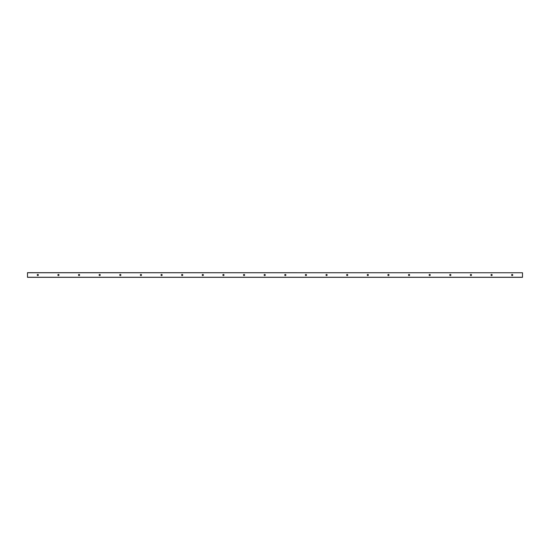 <?xml version="1.0" encoding="UTF-8"?>
<svg xmlns="http://www.w3.org/2000/svg" width="550" height="550" viewBox="0 0 550 550"><rect width="100%" height="100%" fill="white"/><g stroke="black" fill="none" stroke-linecap="round" stroke-linejoin="round"><path stroke-width="0.82" d="M512.765 275A0.578 0.578 0 0 1 511.899 275.502A0.578 0.578 0 0 1 511.899 274.498A0.578 0.578 0 0 1 512.765 275M492.14 275A0.578 0.578 0 0 1 491.274 275.502A0.578 0.578 0 0 1 491.274 274.498A0.578 0.578 0 0 1 492.14 275M471.515 275A0.578 0.578 0 0 1 470.649 275.502A0.578 0.578 0 0 1 470.649 274.498A0.578 0.578 0 0 1 471.515 275M450.89 275A0.578 0.578 0 0 1 450.024 275.502A0.578 0.578 0 0 1 450.024 274.498A0.578 0.578 0 0 1 450.89 275M430.265 275A0.578 0.578 0 0 1 429.399 275.502A0.578 0.578 0 0 1 429.399 274.498A0.578 0.578 0 0 1 430.265 275M409.64 275A0.578 0.578 0 0 1 408.774 275.502A0.578 0.578 0 0 1 408.774 274.498A0.578 0.578 0 0 1 409.64 275M389.015 275A0.578 0.578 0 0 1 388.149 275.502A0.578 0.578 0 0 1 388.149 274.498A0.578 0.578 0 0 1 389.015 275M368.39 275A0.578 0.578 0 0 1 367.524 275.502A0.578 0.578 0 0 1 367.524 274.498A0.578 0.578 0 0 1 368.39 275M347.765 275A0.578 0.578 0 0 1 346.899 275.502A0.578 0.578 0 0 1 346.899 274.498A0.578 0.578 0 0 1 347.765 275M327.14 275A0.578 0.578 0 0 1 326.274 275.502A0.578 0.578 0 0 1 326.274 274.498A0.578 0.578 0 0 1 327.14 275M306.515 275A0.578 0.578 0 0 1 305.649 275.502A0.578 0.578 0 0 1 305.649 274.498A0.578 0.578 0 0 1 306.515 275M285.89 275A0.578 0.578 0 0 1 285.024 275.502A0.578 0.578 0 0 1 285.024 274.498A0.578 0.578 0 0 1 285.89 275M265.265 275A0.578 0.578 0 0 1 264.399 275.502A0.578 0.578 0 0 1 264.399 274.498A0.578 0.578 0 0 1 265.265 275M244.64 275A0.578 0.578 0 0 1 243.774 275.502A0.578 0.578 0 0 1 243.774 274.498A0.578 0.578 0 0 1 244.64 275M224.015 275A0.578 0.578 0 0 1 223.149 275.502A0.578 0.578 0 0 1 223.149 274.498A0.578 0.578 0 0 1 224.015 275M203.39 275A0.578 0.578 0 0 1 202.524 275.502A0.578 0.578 0 0 1 202.524 274.498A0.578 0.578 0 0 1 203.39 275M182.765 275A0.578 0.578 0 0 1 181.899 275.502A0.578 0.578 0 0 1 181.899 274.498A0.578 0.578 0 0 1 182.765 275M162.14 275A0.578 0.578 0 0 1 161.274 275.502A0.578 0.578 0 0 1 161.274 274.498A0.578 0.578 0 0 1 162.14 275M141.515 275A0.578 0.578 0 0 1 140.649 275.502A0.578 0.578 0 0 1 140.649 274.498A0.578 0.578 0 0 1 141.515 275M120.89 275A0.578 0.578 0 0 1 120.024 275.502A0.578 0.578 0 0 1 120.024 274.498A0.578 0.578 0 0 1 120.89 275M100.265 275A0.578 0.578 0 0 1 99.399 275.502A0.578 0.578 0 0 1 99.399 274.498A0.578 0.578 0 0 1 100.265 275M79.64 275A0.578 0.578 0 0 1 78.774 275.502A0.578 0.578 0 0 1 78.774 274.498A0.578 0.578 0 0 1 79.64 275M59.015 275A0.578 0.578 0 0 1 58.149 275.502A0.578 0.578 0 0 1 58.149 274.498A0.578 0.578 0 0 1 59.015 275M38.39 275A0.578 0.578 0 0 1 37.524 275.502A0.578 0.578 0 0 1 37.524 274.498A0.578 0.578 0 0 1 38.39 275M522.5 272.759L27.5 272.676L27.5 277.324L522.5 277.324L522.5 272.759L27.5 272.759M27.5 277.241L522.5 277.241"/></g></svg>
